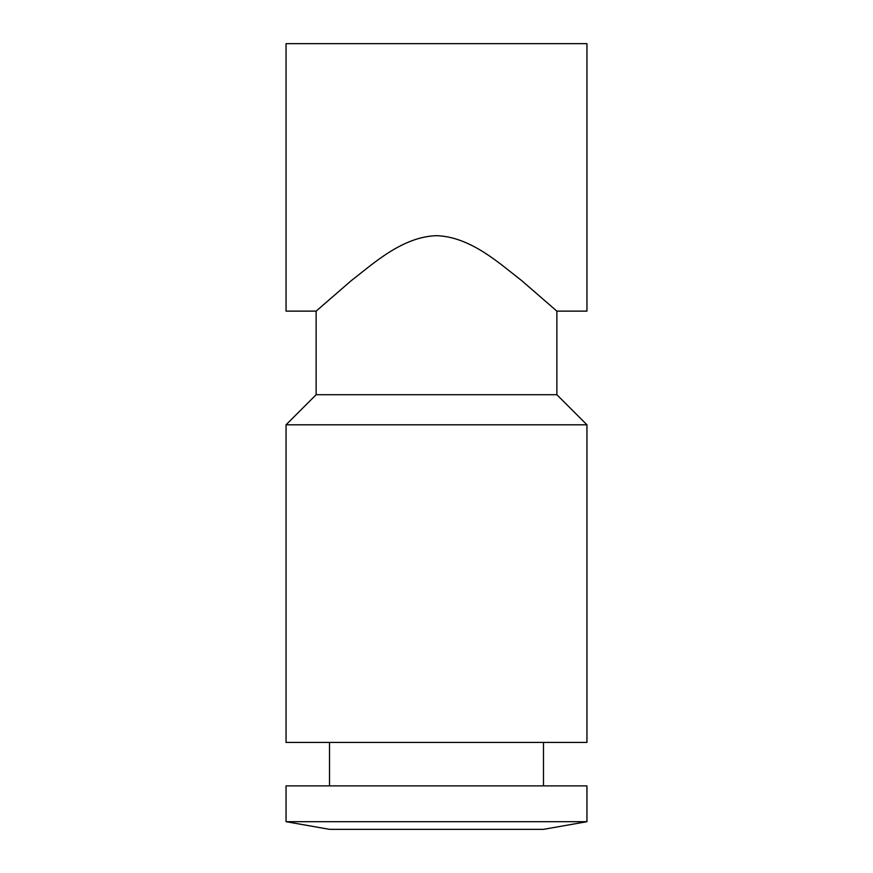 <?xml version="1.0" encoding="UTF-8"?>
<svg xmlns="http://www.w3.org/2000/svg" width="873" height="873" viewBox="0 0 873 873"><rect width="100%" height="100%" fill="white"/><g stroke="black" fill="none" stroke-linecap="round" stroke-linejoin="round"><path stroke-width="1.31" d="M586.951 424.802L286.049 424.802L286.049 742.421L586.951 742.421L586.951 424.802L556.865 394.705L316.135 394.705L286.049 424.802M586.951 821.689L286.049 821.689L286.049 785.886L586.951 785.886L586.951 821.689L543.486 829.35L329.514 829.35L286.049 821.689M436.5 235.677C470.776 236.758 499.76 263.722 521.607 280.549L556.865 311.126L521.607 280.549C499.76 263.722 470.776 236.758 436.5 235.677C402.224 236.758 373.24 263.722 351.393 280.549L316.135 311.126L351.393 280.549C373.24 263.722 402.224 236.758 436.5 235.677M556.865 394.705L556.865 311.126L586.951 311.126L586.951 43.65L286.049 43.65L286.049 311.126L316.135 311.126L316.135 394.705M543.486 742.421L543.486 785.886M329.514 742.421L329.514 785.886"/></g></svg>
